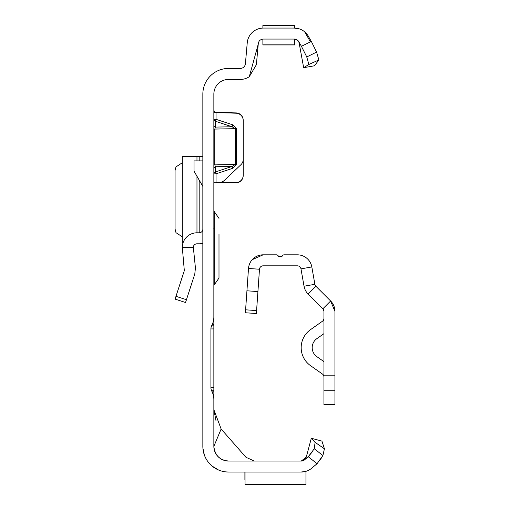 <?xml version="1.0" encoding="UTF-8"?>
<svg xmlns="http://www.w3.org/2000/svg" width="510" height="510" viewBox="0 0 510 510"><rect width="100%" height="100%" fill="white"/><g stroke="black" fill="none" stroke-linecap="round" stroke-linejoin="round"><path stroke-width="0.76" d="M213.856 110.166L214.735 112.57L236.06 113.194A7.338 7.338 0 0 1 243.206 120.526L243.206 159.394A7.338 7.338 0 0 1 240.918 164.711L224.33 180.451A7.338 7.338 0 0 1 219.09 182.459L214.296 182.248L213.856 183.166L214.296 182.248M278.811 25.506L280.309 25.5M301.365 472.024L228.531 472.024A25.685 25.685 0 0 1 202.846 446.339L202.846 94.114A25.685 25.685 0 0 1 228.531 68.429L240.293 68.429A5.138 5.138 0 0 0 245.406 63.744L247.242 42.808A16.142 16.142 0 0 1 263.319 28.069L262.886 28.069L262.886 25.513L294.735 25.5L294.735 28.069L294.295 28.069L299.816 29.044M294.735 39.091L294.735 44.944L262.886 44.944L262.886 39.091L263.319 39.072A5.138 5.138 0 0 0 261.126 39.57L260.304 40.054A5.138 5.138 0 0 0 258.959 41.501L249.301 76.691A16.142 16.142 0 0 1 240.293 79.439L228.531 79.439A14.675 14.675 0 0 0 213.856 94.114L213.856 316.946A18.347 18.347 0 0 1 212.134 324.698L211.605 325.833A7.338 7.338 0 0 0 210.917 328.931L213.856 328.931L213.856 306.185M212.134 324.698L213.856 324.698L213.856 316.946M213.856 328.931L213.856 390.736L211.605 390.736L212.134 391.871A18.347 18.347 0 0 1 213.856 399.623L213.856 390.736M213.856 399.623L213.856 446.339L221.142 429.012L245.941 457.272L254.216 461.021M214.404 112.359L236.06 112.901A7.338 7.338 0 0 1 243.206 120.239L243.206 120.526M214.735 112.57L215.309 112.614M221.13 182.223L235.677 182.605A7.338 7.338 0 0 0 243.206 175.274L243.206 120.239M213.856 168.663A2.199 2.014 180 0 1 215.424 166.732L215.424 171.947L216.055 173.821L216.055 182.382L235.677 182.892A7.338 7.338 0 0 0 243.206 175.561L243.206 175.274M304.648 459.752L306.236 457.209L301.27 461.021L228.531 461.021A14.675 14.675 0 0 1 213.856 446.339C214.869 455.36 219.765 460.256 228.531 461.021M311.846 468.084L317.08 463.692L308.257 456.724L314.275 448.781L315.091 442.355L324.43 448.774L322.9 455.506L317.08 463.692L311.648 468.25A16.142 16.142 0 0 1 301.27 472.024L305.949 471.336L305.949 484.5L245.042 484.5L245.042 472.024M304.119 460.16L304.846 459.567L301.27 461.021A5.138 5.138 0 0 0 304.572 459.816L308.257 456.724L312.592 451.484M258.36 42.885L256.371 64.7L249.301 76.691M275.139 25.5L277.07 25.5M210.917 328.931L210.917 387.638A7.338 7.338 0 0 0 211.605 390.736M302.972 460.702L301.945 460.976L303.724 460.307L305.152 458.892L306.701 455.475L311.31 438.275L321.938 441.125L324.43 448.774M202.903 448.067L204.357 455.022L202.903 448.073M206.626 459.752L207.054 460.428L206.626 459.752M212.052 466.038L218.509 469.99L212.052 466.038M263.319 28.069L294.429 28.069M263.319 39.072L294.295 39.072A5.138 5.138 0 0 1 298.745 41.641L301.435 46.308L311.317 41.406L308.276 36.14A16.142 16.142 0 0 0 294.295 28.069M304.674 31.843L310.195 41.406M294.295 39.072L295.009 39.123M296.227 39.448L297.247 40.009M298.019 40.666L298.688 41.546M311.317 41.406L316.595 52.084L318.865 59.95L314.491 65.784L303.654 67.69L299.051 42.489L297.273 40.054L294.761 39.098M221.142 429.012L213.856 409.651L215.972 420.603M311.31 438.275L315.091 442.355M322.9 455.506L314.275 448.781M320.331 459.542L320.707 459.006M321.115 458.407L321.574 457.7M213.856 391.871L212.134 391.871M213.856 325.833L211.605 325.833M318.865 59.95L308.862 64.47L303.654 67.69M308.862 64.47L306.759 56.954L301.435 46.308M306.759 56.954L316.595 52.084M244.896 479.731L244.896 472.024M232.726 124.835L232.095 126.78L215.424 121.259L215.424 127.086L214.793 129.036L214.793 164.877L235.301 164.5L232.095 166.426L232.726 168.3L236.563 164.488L236.563 128.648L232.726 124.835L216.055 119.321L215.424 121.259A2.199 1.963 180 0 1 213.856 119.378L216.055 119.321L216.055 112.378M213.856 164.921L214.793 164.877L215.424 166.732L232.095 166.426L215.424 171.947A2.199 2.014 0 0 0 213.856 173.878L216.055 173.821L232.726 168.3M236.563 164.488L235.301 164.5L235.301 128.66L232.095 126.78L215.424 127.086A2.199 1.963 -0 0 1 213.856 125.205M175.07 299.115L185.538 302.513L175.07 299.115L184.32 270.625L182.293 247.095A14.675 14.675 0 0 1 196.968 232.802L199.18 232.802A3.672 3.672 0 0 0 202.846 229.137M202.846 243.346A14.675 14.675 0 0 1 199.18 243.812L196.968 243.812A3.672 3.672 0 0 0 193.315 247.095L195.432 267.96L194.788 274.029L185.538 302.513M193.315 247.86L182.293 247.86M202.846 186.43L194.042 171.181L194.042 160.892L202.846 160.892M182.293 156.487L202.846 156.487M182.293 156.57L182.293 243.079L182.962 243.079M182.287 162.76L175.976 166.904L175.07 170.512L175.07 229.054L175.976 232.662L182.287 236.806M213.856 211.522L214.219 211.522L214.219 284.905L218.994 278.033L218.994 262.714M218.994 234.058L218.994 278.033M218.994 262.369L218.994 258.697M218.994 237.73L218.994 243.805M282.234 255.963L282.087 256.288L278.281 255.982M278.033 255.612L278.415 256.288L282.087 256.288A2.199 2.199 0 0 1 284.159 254.821L297.368 254.821A14.675 14.675 0 0 1 311.82 266.947L314.88 284.306A3.672 3.672 0 0 0 315.9 286.263L330.633 301.002L334.93 311.38L334.93 375.162L323.926 375.162L323.926 404.513L334.93 404.513L334.93 375.162M323.455 309.583L323.926 311.38L323.926 375.162M282.087 256.288L282.457 255.625M252.24 259.666L263.141 254.821L276.344 254.821A2.199 2.199 0 0 1 278.415 256.288M257.92 291.561L246.936 290.796L245.399 312.757L256.383 313.522L259.482 269.242A3.672 3.672 0 0 1 263.141 265.825L297.368 265.825A3.672 3.672 0 0 1 300.976 268.859L304.036 286.218A14.675 14.675 0 0 0 308.116 294.047L322.849 308.786A3.672 3.672 0 0 1 323.926 311.38M323.926 333.661L316.85 338.646A11.01 11.01 0 0 0 316.85 356.643L323.926 361.628M323.926 376.998A3.672 3.672 0 0 0 322.371 373.996L310.507 365.638A22.013 22.013 0 0 1 310.507 329.651L322.371 321.294A3.672 3.672 0 0 0 323.926 318.291M322.849 308.786L330.633 301.002A14.675 14.675 0 0 1 334.93 311.38M246.936 290.796L248.498 268.47A14.675 14.675 0 0 1 263.141 254.821M323.805 310.443L323.429 309.538M259.482 269.235L248.498 268.47M210.917 387.638L213.856 387.638M262.886 44.058L294.735 44.058M236.563 128.648L213.856 129.081M182.293 247.095L193.315 247.095M175.976 296.316L186.443 299.721M199.18 156.487L199.18 160.892M199.18 180.075L199.18 232.802M196.968 156.487L196.968 160.892M196.968 176.243L196.968 232.802M300.976 268.859L311.82 266.947M304.036 286.218L314.88 284.306M334.93 390.73L323.926 390.73M308.116 294.047L315.9 286.263M256.587 310.584L245.61 309.812M306.701 455.475L304.597 459.574M214.276 182.268L215.309 182.325L214.276 182.268M182.287 156.506L182.287 243.06M214.219 211.522L218.994 218.395M213.856 284.905L214.219 284.905M213.735 228.219L213.856 227.709"/></g></svg>
